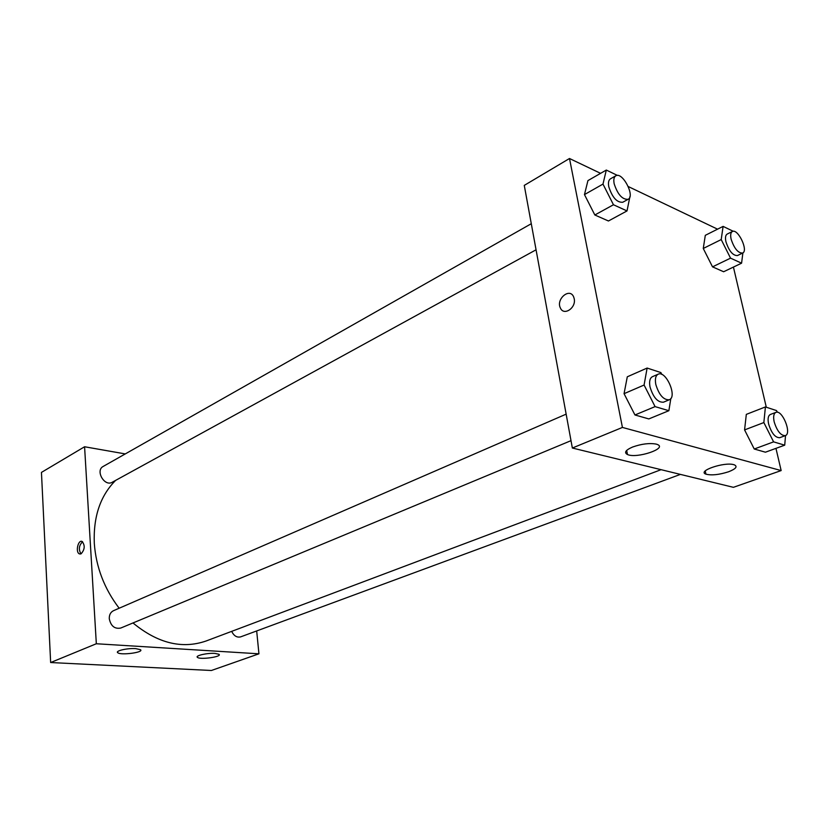 <?xml version="1.0" encoding="UTF-8"?>
<svg xmlns="http://www.w3.org/2000/svg" width="829" height="829" viewBox="0 0 829 829"><rect width="100%" height="100%" fill="white"/><g stroke="black" fill="none" stroke-linecap="round" stroke-linejoin="round"><path stroke-width="1.24" d="M256.679 630.952L258.938 653.812L211.374 670.495L50.652 662.537L41.45 472.406L84.579 446.758L125.283 453.919M81.118 553.793L79.439 553.886C75.221 552.425 78.071 539.378 82.144 541.482C85.169 545.42 84.827 549.523 81.118 553.793M258.938 653.812L96.33 643.75L50.652 662.537M96.33 643.75L84.579 446.758M82.579 541.741C78.942 545.42 78.413 549.451 80.993 553.855M214.939 653.397L218.939 654.278C222.669 656.713 200.162 659.957 197.468 657.376C194.753 655.698 207.343 652.817 214.939 653.397M135.738 648.62L140.484 649.687C144.36 652.413 120.506 655.563 117.728 652.682C115.013 650.858 127.583 647.998 135.738 648.62M531.285 223.716L103.179 466.447C95.034 470.54 104.527 487.017 112.257 482.24L536.062 249.798M231.674 631.366C233.933 635.926 236.928 637.76 240.679 636.859L680.412 474.395M566.145 414.148L113.511 610.683C110.599 612.144 109.179 614.817 109.273 618.714C110.827 626.082 114.661 629.19 120.765 628.04L571.005 440.665M115.656 480.364C100.371 495.638 93.252 516.633 94.299 543.337C96.04 567.119 104.319 588.745 119.158 608.227M132.982 622.952C157.655 643.273 182.017 649.294 206.048 641.014L661.076 469.68M572.352 448.023L733.396 487.328L781.156 470.571L622.424 427.432L572.352 448.023L524.27 185.395L569.502 158.505L600.59 173.344M728.598 471.763C719.095 474.789 711.541 475.587 705.935 474.157C696.795 471.162 724.163 461.722 733.769 464.675L734.515 464.914C737.748 466.654 735.769 468.934 728.598 471.763M632.568 447.038C641.584 443.867 649.47 442.883 656.236 444.106L657.2 444.427C668.174 448.313 636.755 458.862 627.48 454.53C623.854 452.613 625.553 450.116 632.568 447.038M594.839 214.991L608.445 220.991L594.839 214.991L584.466 194.587L594.839 214.991L613.46 204.753L602.984 184.09L606.31 170.059L617.45 175.427M587.937 180.598L584.466 194.587L587.937 180.598L606.31 170.059M712.525 266.855L723.634 271.746L712.525 266.855L703.261 248.472L712.525 266.855L730.546 258.151L721.209 239.571L723.095 226.39L733.282 231.291M705.303 235.332L703.261 248.472L705.303 235.332L723.095 226.39M754.245 449.007L765.436 452.199L754.245 449.007L744.577 429.909L754.245 449.007L773.602 441.867L763.851 422.562L765.416 406.935L776.514 410.583L777.364 412.262M746.318 414.376L744.577 429.909L746.318 414.376L765.416 406.935M622.424 427.432L569.502 158.505M733.427 267.083L766.297 407.226M775.954 448.375L781.156 470.571M628.268 186.546L717.562 229.167M624.061 393.682L634.952 414.977L648.817 418.925L634.952 414.977L624.061 393.682L627.294 376.801L624.061 393.682L644.081 385.039L647.128 368.055L660.879 372.573L661.832 374.449M574.207 298.709C576.352 307.891 563.834 316.253 560.414 308.046C555.699 299.217 569.699 287.259 573.637 296.875L574.207 298.709C576.352 307.891 563.834 316.263 560.414 308.046L560.414 308.046C555.699 299.217 569.699 287.259 573.637 296.875M629.936 196.566L627.014 210.929L613.46 204.753M615.781 175.81L610.445 178.836C608.59 180.048 608.04 182.712 608.807 186.826C612.33 197.551 616.983 202.69 622.776 202.245L628.154 199.292C635.335 196.048 622.372 171.406 615.781 175.81C613.937 177.023 613.398 179.686 614.175 183.81C617.709 194.566 622.372 199.727 628.154 199.292M627.014 210.929L608.445 220.991M602.984 184.09L584.466 194.587M742.888 252.907L741.582 263.187L730.546 258.151M732.328 231.519L727.168 234.089C725.479 235.125 725.074 237.695 725.945 241.799C729.033 251.083 732.877 255.674 737.447 255.56L742.639 253.052C748.67 250.752 737.862 228.172 732.328 231.519C730.65 232.555 730.245 235.125 731.137 239.239C734.245 248.555 738.079 253.156 742.639 253.052M741.582 263.187L723.634 271.746M721.209 239.571L703.261 248.472M670.827 398.511L668.868 410.707L655.076 406.614L644.081 385.039M658.164 374.2L652.402 376.698C649.843 378.097 649.045 381.495 650.009 386.905C653.221 397.433 657.708 402.531 663.48 402.189L669.283 399.765C677.645 396.956 665.977 370.128 658.164 374.2C655.615 375.589 654.827 378.998 655.801 384.418C659.034 394.977 663.532 400.096 669.283 399.765M668.868 410.707L648.817 418.925M655.076 406.614L634.952 414.977M647.128 368.055L627.294 376.801M785.54 435.536L784.711 445.173L773.602 441.867M775.871 412.376L770.328 414.5C768.12 415.661 767.55 418.842 768.628 424.054C771.509 433.194 775.208 437.743 779.726 437.702L785.301 435.639C792.141 433.702 782.234 409.308 775.871 412.376C773.675 413.526 773.115 416.718 774.193 421.94C777.094 431.101 780.804 435.671 785.301 435.639M784.711 445.173L765.436 452.199M763.851 422.562L744.577 429.909M79.439 553.886L80.486 554M197.468 657.376L197.385 656.444M117.728 652.682L117.656 651.687M705.935 474.157L705.23 470.934M627.48 454.53L626.672 450.427"/></g></svg>
